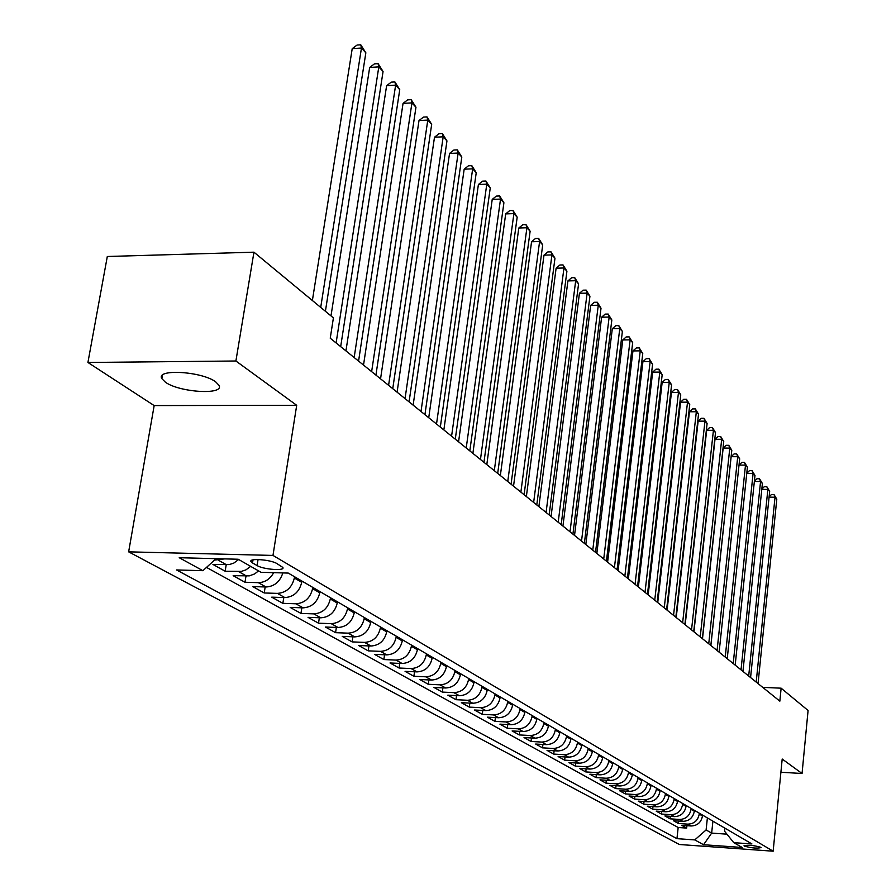 <?xml version="1.0" encoding="UTF-8"?>
<svg xmlns="http://www.w3.org/2000/svg" width="896" height="896" viewBox="0 0 896 896"><rect width="100%" height="100%" fill="white"/><g stroke="black" fill="none" stroke-linecap="round" stroke-linejoin="round"><path stroke-width="1.34" d="M215.712 381.886C202.048 371.347 155.512 368.592 161.829 378.616L165.402 382.2C179.514 392.549 224.795 395.226 218.994 385.302L215.712 381.886M760.816 847.28C753.491 845.264 747.88 844.771 743.971 845.813L744.307 846.104C751.632 848.109 757.243 848.602 761.13 847.56L760.816 847.28M128.643 551.846L679.392 844.502L773.147 851.2L272.978 555.43L128.643 551.846L154.168 405.586L296.699 405.306L235.894 360.998L87.92 362.477L154.168 405.586M87.92 362.477L107.307 256.502L253.949 252.179L235.894 360.998M238.661 559.507L233.811 563.08L229.275 564.592L212.934 564.424L225.142 571.222L226.195 564.782M258.552 570.886L254.632 573.933L249.301 575.87L233.15 575.68L244.989 582.266L245.986 576.05M282.845 572.914C279.989 581.773 274.378 586.466 266.022 586.992L252.75 586.589L264.219 592.973L265.171 586.97M301.907 581.056L301.717 582.31C299.365 591.819 293.742 596.915 284.85 597.587L271.746 597.162L282.867 603.344L283.774 597.554M319.928 591.573L319.749 592.816C317.442 602.19 311.898 607.208 303.117 607.858L290.17 607.41L300.966 613.424L301.829 607.813M337.411 601.787L337.232 603.019C334.981 612.259 329.515 617.198 320.846 617.814L308.045 617.366L318.517 623.19L319.346 617.77M354.39 611.71L354.211 612.909C352.005 622.026 346.618 626.886 338.05 627.491L325.405 627.021L335.574 632.677L336.358 627.424M370.866 621.331L370.698 622.518C368.536 631.512 363.227 636.306 354.749 636.888L342.25 636.395L352.128 641.894L352.878 636.81M386.87 630.683L386.702 631.859C384.597 640.73 379.355 645.445 370.978 646.005L358.624 645.512L368.222 650.854L368.939 645.926M402.427 639.778L402.27 640.931C400.198 649.69 395.024 654.338 386.758 654.875L374.539 654.36L383.869 659.557L384.552 654.786M417.558 648.614L417.402 649.757C415.374 658.392 410.267 662.973 402.091 663.499L390.006 662.973L399.09 668.024L399.739 663.398M432.275 657.205L432.118 658.336C430.125 666.859 425.096 671.384 417.01 671.888L405.059 671.35L413.885 676.267L414.523 671.776M446.589 665.571L446.432 666.68C444.483 675.102 439.51 679.56 431.514 680.042L419.698 679.504L428.299 684.286L428.904 679.918M460.522 673.702L460.376 674.811C458.461 683.122 453.555 687.512 445.648 687.982L433.955 687.434L442.322 692.093L442.904 687.859M474.085 681.632L473.939 682.718C472.069 690.928 467.219 695.262 459.402 695.722L447.832 695.162L455.986 699.698L456.546 695.587M487.301 689.349L487.166 690.424C485.318 698.544 480.536 702.811 472.797 703.248L461.362 702.688L469.302 707.112L469.84 703.102M500.181 696.875L500.046 697.939C498.232 705.947 493.506 710.17 485.856 710.595L474.533 710.024L482.283 714.325L482.787 710.438M512.736 704.211L512.602 705.253C510.821 713.171 506.15 717.338 498.579 717.752L487.379 717.17L494.928 721.37L495.421 717.584M524.966 711.357L524.832 712.387C523.096 720.216 518.482 724.326 510.989 724.73L499.901 724.136L507.27 728.235L507.741 724.55M536.906 718.334L536.771 719.354C535.058 727.082 530.499 731.147 523.085 731.528L512.12 730.934L519.299 734.933L519.758 731.349M548.554 725.133L548.419 726.141C546.739 733.79 542.226 737.8 534.901 738.17L524.037 737.565L531.048 741.474L531.485 737.979M559.91 731.774L559.787 732.771C558.141 740.331 553.683 744.285 546.414 744.643L535.662 744.05L542.517 747.858L542.942 744.453M571.01 738.248L570.886 739.245C569.262 746.715 564.85 750.624 557.67 750.971L547.019 750.366L553.706 754.085L554.12 750.77M581.84 744.576L581.728 745.562C580.126 752.942 575.77 756.806 568.658 757.142L558.118 756.538L564.648 760.166L565.04 756.941M592.424 750.758L592.312 751.733C590.733 759.035 586.421 762.854 579.387 763.179L568.949 762.563L575.322 766.114L575.714 762.966M602.762 756.806L602.65 757.758C601.104 764.982 596.837 768.757 589.87 769.07L579.533 768.454L585.771 771.926L586.13 768.846M612.864 762.709L612.752 763.65C611.229 770.795 607.018 774.525 600.107 774.838L589.882 774.211L595.974 777.605L596.322 774.603M622.742 768.477L622.642 769.406C621.141 776.485 616.963 780.17 610.131 780.461L599.984 779.845L605.954 783.16L606.29 780.226M632.408 774.122L632.296 775.04C630.818 782.04 626.696 785.68 619.92 785.971L609.874 785.344L615.709 788.592L616.045 785.725M641.85 779.632L641.749 780.55C640.293 787.472 636.205 791.078 629.496 791.358L619.55 790.731L625.251 793.901L625.576 791.112M651.09 785.03L650.989 785.938C649.555 792.792 645.512 796.354 638.87 796.622L629.014 795.995L634.592 799.098L634.906 796.376M660.128 790.317L660.027 791.213C658.616 798 654.618 801.517 648.043 801.786L638.277 801.147L643.731 804.194L644.034 801.517M668.976 795.48L668.886 796.376C667.486 803.085 663.533 806.568 657.014 806.826L647.338 806.198L652.68 809.166L652.971 806.557M677.645 800.542L677.544 801.427C676.178 808.069 672.258 811.518 665.795 811.765L656.208 811.138L661.45 814.05L661.73 811.496M686.123 805.504L686.034 806.378C684.678 812.952 680.803 816.368 674.397 816.603L664.899 815.965L670.029 818.821L670.298 816.323M694.434 810.354L694.344 811.216C693.011 817.734 689.17 821.106 682.83 821.341L673.411 820.702L678.429 823.502L678.698 821.061M253.949 252.179L333.402 317.901L330.243 338.218L779.845 701.176L781.133 688.184L762.731 687.366M252.515 562.946L257.085 565.578C263.413 569.554 285.611 571.155 282.811 567.414L276.92 563.584C270.648 559.552 248.102 557.928 251.048 561.714L252.515 562.946L253.008 559.866M724.898 828.15L724.573 831.219L733.779 842.666L751.923 843.942L288.243 573.07L261.05 572.309L238.19 559.238L179.211 557.715L202.899 570.685L176.523 569.946L676.95 838.656L694.758 839.91L706.104 829.954L711.659 833.101L726.936 834.165M733.779 842.666L742.213 847.482L703.562 844.726L694.758 839.91M699.339 813.221L699.25 814.083C697.928 820.557 694.109 823.906 687.803 824.141L678.429 823.502M702.576 815.114L702.486 815.965L699.25 814.083M691.13 808.427L691.04 809.29C689.696 815.83 685.843 819.224 679.482 819.459L670.029 818.821M682.752 803.533L682.662 804.406C681.296 811.014 677.41 814.442 670.981 814.677L661.45 814.05M674.206 798.538L674.106 799.422C672.728 806.086 668.797 809.547 662.312 809.805L652.68 809.166M665.459 793.43L665.37 794.326C663.97 801.069 659.994 804.563 653.442 804.821L643.731 804.194M656.533 788.211L656.432 789.118C655.021 795.928 651 799.467 644.392 799.736L634.592 799.098M647.416 782.891L647.315 783.798C645.87 790.675 641.816 794.259 635.152 794.528L625.251 793.901M638.098 777.437L637.986 778.366C636.53 785.322 632.43 788.939 625.699 789.219L615.709 788.592M628.566 771.87L628.454 772.811C626.976 779.834 622.832 783.496 616.034 783.787L605.954 783.16M618.822 766.181L618.71 767.122C617.198 774.222 613.01 777.93 606.144 778.232L595.974 777.605M608.854 760.357L608.742 761.309C607.208 768.488 602.974 772.24 596.042 772.542L585.771 771.926M598.662 754.398L598.539 755.362C596.982 762.619 592.704 766.416 585.704 766.73L575.322 766.114M588.224 748.306L588.101 749.28C586.522 756.616 582.187 760.458 575.12 760.782L564.648 760.166M577.539 742.067L577.416 743.053C575.814 750.467 571.435 754.354 564.29 754.69L553.706 754.085M566.608 735.683L566.485 736.669C564.838 744.173 560.414 748.104 553.202 748.462L542.517 747.858M555.397 729.131L555.274 730.139C553.616 737.733 549.136 741.709 541.845 742.078L531.048 741.474M543.928 722.434L543.805 723.453C542.102 731.125 537.578 735.157 530.208 735.526L519.299 734.933M532.168 715.557L532.034 716.587C530.309 724.36 525.728 728.437 518.28 728.829L507.27 728.235M520.106 708.523L519.982 709.554C518.224 717.416 513.587 721.549 506.061 721.952L494.928 721.37M507.752 701.299L507.618 702.352C505.826 710.304 501.133 714.493 493.528 714.907L482.283 714.325M495.074 693.885L494.928 694.96C493.114 703.013 488.354 707.246 480.67 707.683L469.302 707.112M482.059 686.291L481.914 687.366C480.066 695.52 475.25 699.821 467.477 700.269L455.986 699.698M468.709 678.485L468.552 679.582C466.67 687.837 461.798 692.194 453.936 692.653L442.322 692.093M454.989 670.477L454.843 671.586C452.917 679.941 447.978 684.354 440.037 684.835L428.299 684.286M440.91 662.245L440.754 663.365C438.794 671.832 433.787 676.312 425.757 676.805L413.885 676.267M426.44 653.8L426.272 654.931C424.278 663.499 419.216 668.046 411.085 668.562L399.09 668.024M411.555 645.109L411.398 646.251C409.349 654.942 404.219 659.546 396.01 660.083L383.869 659.557M396.267 636.171L396.099 637.336C394.005 646.139 388.808 650.81 380.498 651.358L368.222 650.854M380.531 626.976L380.352 628.152C378.224 637.078 372.96 641.827 364.549 642.387L352.128 641.894M364.336 617.512L364.157 618.71C361.984 627.76 356.642 632.576 348.13 633.158L335.574 632.677M347.659 607.779L347.48 608.989C345.262 618.162 339.842 623.045 331.229 623.661L318.517 623.19M330.49 597.744L330.299 598.976C328.026 608.272 322.538 613.234 313.824 613.872L300.966 613.424M312.794 587.406L312.603 588.65C310.274 598.08 304.707 603.131 295.882 603.781L282.867 603.344M294.549 576.744L294.347 578.01C291.973 587.574 286.328 592.704 277.39 593.387L264.219 592.973M224.694 558.891L214.547 560.078M206.506 567.403L678.171 827.501L686.672 828.083L686.93 825.698M702.486 815.965C701.176 822.416 697.368 825.754 691.085 825.978L681.744 825.339L686.672 828.083M273.694 572.667C270.032 579.163 264.914 582.49 258.317 582.658L244.989 582.266M250.678 566.373L245.862 569.912L241.36 571.402L225.142 571.222M780.898 772.251L802.054 773.494L808.08 710.483L781.133 688.184M802.054 773.494L782.197 759.024L773.147 851.2M296.699 405.306L272.978 555.43M712.914 821.15L711.659 833.101L703.562 844.726M707.381 817.914L706.104 829.954M216.093 558.667L202.899 570.685M678.171 827.501L676.95 838.656M320.712 307.406L361.458 48.037L365.848 52.808L325.405 311.282M312.379 300.507L352.218 48.642L361.458 48.037L360.763 44.8L365.848 52.808M352.218 48.642L357.078 45.046L360.763 44.8M336.112 342.944L378.806 66.886L383.062 71.501L340.682 346.629M330.994 315.907L369.678 67.446L378.806 66.886L378.09 63.65L383.062 71.501M369.678 67.446L374.45 63.874L378.09 63.65M354.155 357.515L395.629 85.154L399.75 89.645L358.579 361.077M345.946 350.885L386.613 85.68L395.629 85.154L394.89 81.928L399.75 89.645M386.613 85.68L391.283 82.141L394.89 81.928M371.638 371.627L411.947 102.883L415.957 107.24L375.928 375.088M363.518 365.075L403.054 103.376L411.947 102.883L411.186 99.669L415.957 107.24M403.054 103.376L407.635 99.87L411.186 99.669M388.595 385.314L427.795 120.098L431.682 124.32L392.75 388.674M380.554 378.829L419.003 120.546L427.795 120.098L427.011 116.894L431.682 124.32M419.003 120.546L423.494 117.074L427.011 116.894M405.048 398.597L443.184 136.808L446.958 140.907L409.08 401.856M397.085 392.168L434.493 137.234L443.184 136.808L442.378 133.616L446.958 140.907M434.493 137.234L438.906 133.784L442.378 133.616M421.008 411.488L458.136 153.048L461.81 157.035L424.928 414.646M413.134 405.126L449.546 153.44L458.136 153.048L457.307 149.867L461.81 157.035M449.546 153.44L453.88 150.024L457.307 149.867M436.52 424.01L472.662 168.829L476.235 172.704L440.328 427.078M428.725 417.715L464.173 169.187L472.662 168.829L471.822 165.659L476.235 172.704M464.173 169.187L468.429 165.805L471.822 165.659M451.584 436.162L486.786 184.173L490.258 187.936L455.28 439.152M443.856 429.934L478.397 184.509L486.786 184.173L485.923 181.014L490.258 187.936M478.397 184.509L482.574 181.149L485.923 181.014M466.222 447.989L500.528 199.091L503.91 202.754L469.818 450.89M458.573 441.818L492.229 199.405L500.528 199.091L499.654 195.955L503.91 202.754M492.229 199.405L496.339 196.078L499.654 195.955M480.458 459.48L513.901 213.618L517.182 217.179L483.952 462.302M472.886 453.365L505.691 213.898L513.901 213.618L513.005 210.482L517.182 217.179M505.691 213.898L509.734 210.605L513.005 210.482M494.301 470.658L526.915 227.752L530.118 231.224L497.694 473.402M486.808 464.598L518.795 228.01L526.915 227.752L526.008 224.638L530.118 231.224M518.795 228.01L522.771 224.739L526.008 224.638M507.763 481.522L539.594 241.517L542.707 244.899L511.078 484.198M500.349 475.541L531.563 241.752L539.594 241.517L538.675 238.414L542.707 244.899M531.563 241.752L535.461 238.515L538.675 238.414M520.878 492.117L551.936 254.923L554.971 258.216L524.104 494.715M513.531 486.181L543.995 255.136L551.936 254.923L551.006 251.843L554.971 258.216M543.995 255.136L547.837 251.933L551.006 251.843M533.646 502.421L563.965 267.982L566.922 271.197L536.782 504.952M526.366 496.541L556.114 268.184L563.965 267.982L563.024 264.925L566.922 271.197M556.114 268.184L559.888 265.003L563.024 264.925M546.078 512.456L575.691 280.717L578.57 283.853L549.147 514.931M538.877 506.643L567.918 280.896L575.691 280.717L574.739 277.67L578.57 283.853M567.918 280.896L571.637 277.738L574.739 277.67M558.197 522.245L587.126 293.138L589.938 296.195L561.187 524.653M551.062 516.477L579.432 293.294L587.126 293.138L586.163 290.102L589.938 296.195M579.432 293.294L583.094 290.17L586.163 290.102M570.013 531.776L598.27 305.245L601.014 308.235L572.914 534.128M562.934 526.064L590.666 305.39L598.27 305.245L597.307 302.232L601.014 308.235M590.666 305.39L594.272 302.288L597.307 302.232M581.526 541.072L609.157 317.072L611.834 319.973L584.36 543.368M574.526 535.416L601.619 317.195L609.157 317.072L608.182 314.059L611.834 319.973M601.619 317.195L605.17 314.115L608.182 314.059M592.76 550.144L619.774 328.597L622.384 331.442L595.526 552.373M585.816 544.544L612.315 328.709L619.774 328.597L618.8 325.618L622.384 331.442M612.315 328.709L615.821 325.662L618.8 325.618M603.725 558.992L630.134 339.864L632.688 342.63L606.424 561.176M596.837 553.437L622.765 339.954L630.134 339.864L629.16 336.885L632.688 342.63M622.765 339.954L626.203 336.93L629.16 336.885M614.421 567.627L640.259 350.851L642.757 353.562L617.053 569.755M607.6 562.128L632.957 350.93L640.259 350.851L639.274 347.894L642.757 353.562M632.957 350.93L636.35 347.928L639.274 347.894M624.859 576.061L650.149 361.592L652.59 364.235L627.424 578.133M618.106 570.606L642.925 361.659L650.149 361.592L649.152 358.658L652.59 364.235M642.925 361.659L646.262 358.68L649.152 358.658M635.051 584.293L659.814 372.086L662.189 374.674L637.56 586.32M628.365 578.883L652.658 372.142L659.814 372.086L658.818 369.163L662.189 374.674M652.658 372.142L655.95 369.186L658.818 369.163M645.008 592.323L669.256 382.346L671.586 384.866L647.461 594.306M638.378 586.97L662.166 382.379L669.256 382.346L668.248 379.434L671.586 384.866M662.166 382.379L665.414 379.456L668.248 379.434M654.741 600.186L678.485 392.37L680.758 394.834L657.138 602.123M648.166 594.877L671.462 392.392L678.485 392.37L677.477 389.48L680.758 394.834M671.462 392.392L674.677 389.491L677.477 389.48M664.25 607.858L687.512 402.17L689.741 404.589L666.602 609.75M657.731 602.594L680.557 402.192L687.512 402.17L686.504 399.302L689.741 404.589M680.557 402.192L683.726 399.302L686.504 399.302M673.546 615.362L696.338 411.757L698.522 414.12L675.842 617.221M667.083 610.154L689.45 411.768L696.338 411.757L695.33 408.901L698.522 414.12M689.45 411.768L692.574 408.901L695.33 408.901M682.64 622.709L704.973 421.142L707.101 423.45L684.88 624.512M676.234 617.534L698.152 421.131L704.973 421.142L703.965 418.298L707.101 423.45M698.152 421.131L701.232 418.298L703.965 418.298M691.533 629.877L713.429 430.315L715.512 432.578L693.717 631.646M685.182 624.758L706.664 430.304L713.429 430.315L712.41 427.493L715.512 432.578M706.664 430.304L709.71 427.493L712.41 427.493M700.224 636.899L721.694 439.298L723.744 441.515L702.374 638.635M693.93 631.826L715.008 439.275L721.694 439.298L720.675 436.498L723.744 441.515M715.008 439.275L718.01 436.486L720.675 436.498M708.736 643.776L729.803 448.101L731.797 450.274L710.83 645.467M702.498 638.736L723.162 448.067L729.803 448.101L728.773 445.312L731.797 450.274M723.162 448.067L726.13 445.29L728.773 445.312M717.069 650.496L737.733 456.714L739.682 458.83L719.118 652.154M710.875 645.501L731.147 456.669L737.733 456.714L736.702 453.936L739.682 458.83M731.147 456.669L734.082 453.914L736.702 453.936M725.222 657.082L745.494 465.147L747.41 467.23L727.227 658.706M739.021 465.046L741.866 462.37L744.475 462.392L745.494 465.147L739.021 465.091M744.475 462.392L747.41 467.23M733.208 663.533L753.099 473.413L754.981 475.451L735.179 665.123M746.782 473.222L749.504 470.646L752.08 470.669L753.099 473.413L746.771 473.346M752.08 470.669L754.981 475.451M741.026 669.838L760.558 481.51L762.395 483.504L742.952 671.395M754.376 481.23L756.974 478.755L759.539 478.778L760.558 481.51L754.354 481.443M759.539 478.778L762.395 483.504M748.686 676.021L767.861 489.44L769.664 491.4L750.579 677.555M761.824 489.082L764.299 486.696L766.842 486.73L767.861 489.44L761.79 489.373M766.842 486.73L769.664 491.4M756.19 682.091L775.029 497.224L776.798 499.139L758.05 683.581M769.115 496.776L771.49 494.491L773.998 494.525L775.029 497.224L769.082 497.146M773.998 494.525L776.798 499.139M694.344 811.216L691.04 809.29M686.034 806.378L682.662 804.406M677.544 801.427L674.106 799.422M668.886 796.376L665.37 794.326M660.027 791.213L656.432 789.118M650.989 785.938L647.315 783.798M641.749 780.55L637.986 778.366M632.296 775.04L628.454 772.811M622.642 769.406L618.71 767.122M612.752 763.65L608.742 761.309M602.65 757.758L598.539 755.362M592.312 751.733L588.101 749.28M581.728 745.562L577.416 743.053M570.886 739.245L566.485 736.669M559.787 732.771L555.274 730.139M548.419 726.141L543.805 723.453M536.771 719.354L532.034 716.587M524.832 712.387L519.982 709.554M512.602 705.253L507.618 702.352M500.046 697.939L494.928 694.96M487.166 690.424L481.914 687.366M473.939 682.718L468.552 679.582M460.376 674.811L454.843 671.586M446.432 666.68L440.754 663.365M432.118 658.336L426.272 654.931M417.402 649.757L411.398 646.251M402.27 640.931L396.099 637.336M386.702 631.859L380.352 628.152M370.698 622.518L364.157 618.71M354.211 612.909L347.48 608.989M337.232 603.019L330.299 598.976M319.749 592.816L312.603 588.65M301.717 582.31L294.347 578.01M226.52 564.782L218.322 560.179M691.085 825.978L687.803 824.141M682.83 821.341L679.482 819.459M674.397 816.603L670.981 814.677M665.795 811.765L662.312 809.805M657.014 806.826L653.442 804.821M648.043 801.786L644.392 799.736M638.87 796.622L635.152 794.528M629.496 791.358L625.699 789.219M619.92 785.971L616.034 783.787M610.131 780.461L606.144 778.232M600.107 774.838L596.042 772.542M589.87 769.07L585.704 766.73M579.387 763.179L575.12 760.782M568.658 757.142L564.29 754.69M557.67 750.971L553.202 748.462M546.414 744.643L541.845 742.078M534.901 738.17L530.208 735.526M523.085 731.528L518.28 728.829M510.989 724.73L506.061 721.952M498.579 717.752L493.528 714.907M485.856 710.595L480.67 707.683M472.797 703.248L467.477 700.269M459.402 695.722L453.936 692.653M445.648 687.982L440.037 684.835M431.514 680.042L425.757 676.805M417.01 671.888L411.085 668.562M402.091 663.499L396.01 660.083M386.758 654.875L380.498 651.358M370.978 646.005L364.549 642.387M354.749 636.888L348.13 633.158M338.05 627.491L331.229 623.661M320.846 617.814L313.824 613.872M303.117 607.858L295.882 603.781M284.85 597.587L277.39 593.387M266.022 586.992L258.317 582.658M246.579 576.061L238.638 571.603M258.059 559.518L257.085 565.578M162.422 375.267L161.829 378.616M251.227 560.594L251.048 561.714"/></g></svg>
